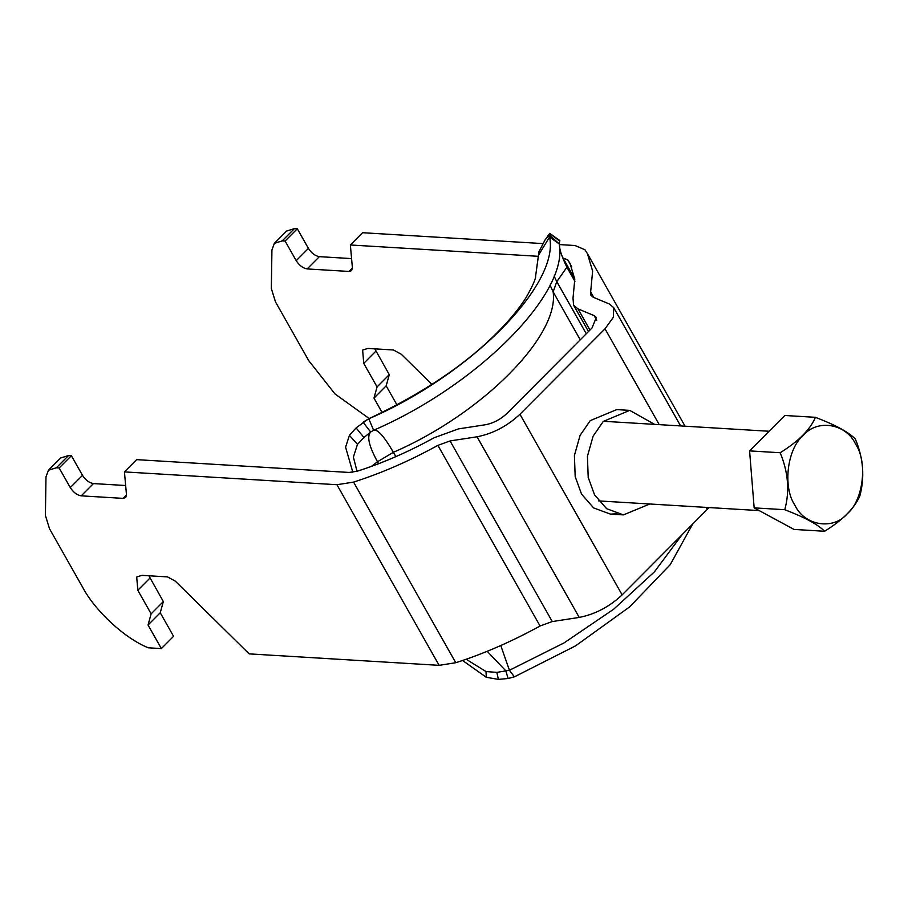 <?xml version="1.0" encoding="UTF-8"?>
<svg xmlns="http://www.w3.org/2000/svg" width="908" height="908" viewBox="0 0 908 908"><rect width="100%" height="100%" fill="white"/><g stroke="black" fill="none" stroke-linecap="round" stroke-linejoin="round"><path stroke-width="1.36" d="M692.679 524.029L670.217 564.674L629.55 606.964L575.524 645.883L514.393 676.846L508.128 678.492L498.413 679.4L496.835 672.385L486.018 671.557L486.279 677.277L498.413 679.4M357.014 471.286L353.394 457.11L357.48 444.353L363.949 437.52L356.118 427.895L368.466 418.917C469.549 375.447 560.111 284.635 549.556 237.022L559.192 243.866L559.725 241.21C558.363 245.954 560.747 254.626 566.898 267.202L574.923 281.378M363.052 422.175L368.761 418.758L373.619 430.256L370.68 432.038L363.052 422.175M356.118 427.895L349.41 435.375L345.585 447.179L352.837 472.251M486.279 677.277L462.581 660.491M496.835 672.385L509.411 670.274L564.016 642.932L613.751 609.155L654.35 571.927L682.226 534.528M466.156 659.253L486.018 671.557M559.589 241.017L549.658 233.515L549.556 237.022L538.523 255.159L535.595 276.293L538.943 251.686L545.072 239.916L549.658 233.515M395.843 456.622L393.402 452.298C384.107 436.294 377.512 428.951 373.619 430.256C477.233 385.56 569.146 293.375 559.192 243.866L549.431 234.99L545.072 239.916M363.949 437.52L370.68 432.038C366.662 436.18 368.932 446.089 377.49 461.752L378.602 463.704M500.773 645.531L509.411 670.274L514.393 676.846M487.199 651.308L505.767 670.785L508.128 678.492M649.799 503.997L623.444 514.893L606.635 508.696L594.547 494.837L588.202 477.404L587.442 456.247L593.117 436.158L603.275 421.414L629.755 410.382L654.6 424.365M616.975 513.792L610.426 514.11L593.605 507.913L581.517 494.054L575.184 476.609L574.412 455.464L580.087 435.375L590.245 420.62L616.725 409.599L629.755 410.382M562.449 257.77L567.795 259.892L569.997 263.32L574.787 279.278L573.005 298.233L573.595 305.213L577.987 308.868L594.127 315.609L596.318 317.437L591.982 328.038L506.925 413.481C500.558 419.428 493.407 423.185 485.474 424.74L458.495 428.882L434.103 437.747C408.532 451.832 382.994 462.966 357.468 471.15L349.149 472.455L136.643 459.641L124.43 471.899L336.936 484.713L439.131 665.337L249.178 653.885L175.357 581.165L167.492 576.898L141.943 575.354L136.699 576.989L137.812 590.279L151.137 613.842L148.027 625.033L161.363 648.584L148.333 647.801C125.213 638.687 95.453 611.345 82.821 587.601L49.509 528.717L45.4 515.426L45.99 476.87L48.442 470.242L56.319 467.79L59.168 467.972L71.38 455.702L68.531 455.532L60.654 457.984L48.442 470.242M369.25 418.565L334.995 393.959L308.754 360.68L275.442 301.796L271.333 288.506L271.923 249.95L274.375 243.321L286.587 231.063L294.453 228.6L297.313 228.782L308.425 248.406C311.512 253.173 315.167 255.92 319.378 256.658L351.578 258.598M274.375 243.321L282.24 240.87L285.101 241.04L296.212 260.675C299.299 265.442 302.954 268.189 307.165 268.927L348.99 271.447L351.612 270.629L352.406 267.86L350.363 244.978L362.576 232.709L542.734 243.582M559.532 244.593L575.082 245.523L584.934 249.734L587.351 253.502L592.629 271.061L590.654 291.911L593.821 297.506M374.811 348.854L389.282 374.652L386.172 385.843L396.989 404.957M285.101 241.04L297.313 228.782M659.231 424.649L605.012 328.821L613.388 317.21L613.683 307.608L609.302 303.964L593.151 297.222L590.96 295.395L590.654 291.911M350.363 244.978L537.468 256.26M708.989 507.572L707.207 509.445L706.038 507.39M605.012 328.821L519.944 414.264C507.22 426.158 492.919 433.672 477.052 436.793L579.236 617.417C595.115 614.296 609.416 606.782 622.139 594.888L707.207 509.445M431.958 384.447L401.279 354.245L393.425 349.977L367.876 348.434L362.632 350.068L363.733 363.359L377.07 386.921L373.96 398.101L382.12 412.516M386.172 385.843L373.96 398.101M389.282 374.652L377.07 386.921M336.936 484.713L353.575 482.103C381.655 473.102 409.746 460.855 437.872 445.363L540.056 625.987C511.942 641.479 483.839 653.726 455.771 662.726L439.131 665.337M540.056 625.987L552.257 621.56L579.236 617.417M437.872 445.363L450.062 440.936L552.257 621.56M477.052 436.793L450.062 440.936M161.363 648.584L173.576 636.326L160.239 612.764L163.349 601.573L148.878 575.774M125.645 485.519L93.445 483.578C89.234 482.84 85.579 480.094 82.492 475.338L71.38 455.702M124.43 471.899L126.484 494.781L125.69 497.55L123.057 498.367L81.232 495.847C77.021 495.11 73.366 492.363 70.279 487.596L59.168 467.972M160.239 612.764L148.027 625.033M163.349 601.573L151.137 613.842M754.162 507.867L794.001 529.421L824.612 531.271C842.919 519.875 854.678 508.071 859.865 495.859C864.893 477.109 863.36 458.109 855.279 438.893C848.447 432.038 835.167 424.853 815.429 417.328C810.242 429.541 798.495 441.345 780.176 452.74L749.577 450.89L754.162 507.867L784.773 509.706C804.738 517.356 818.017 524.54 824.612 531.271M815.429 417.328L784.83 415.489L749.577 450.89M855.597 444.114C867.889 462.07 863.349 500.331 847.334 513.678C833.294 530.51 804.443 525.811 794.863 505.12C782.571 487.153 787.123 448.904 803.137 435.556C817.177 418.724 846.029 423.423 855.597 444.114M780.176 452.74C788.292 472.296 789.824 491.285 784.773 509.706M371.486 466.36L377.49 461.752L393.402 452.298C482.057 413.889 559.6 336.005 553.131 291.865L580.257 339.819M586.273 333.781L556.797 281.662L553.131 291.865L550.055 285.055M554.062 276.1L556.797 281.662L566.898 267.202M349.41 435.375L357.48 444.353M294.453 228.6L282.24 240.87M562.869 257.793L574.741 278.779M375.946 351.09L363.733 363.359M348.99 271.447L352.418 267.996M319.378 256.658L307.165 268.927M296.212 260.675L308.425 248.406M68.531 455.532L56.319 467.79M150.024 578.01L137.812 590.279M93.445 483.578L81.232 495.847M123.057 498.367L126.496 494.928M70.279 487.596L82.492 475.338M353.575 482.103L455.771 662.726M519.944 414.264L622.139 594.888M567.795 259.892L571.79 266.963M577.987 308.868L589.973 330.058M594.127 315.609L596.76 320.252M559.827 240.552L549.669 233.367M370.804 431.936L371.497 431.448M535.606 276.123C534.857 275.578 538.853 275.203 525.948 297.801C519.274 308.414 509.808 319.922 497.527 332.328C465.236 364.868 422.311 393.675 368.761 418.758M623.444 514.893L610.426 514.11M587.351 253.502L685.063 426.204M573.595 305.213L588.498 331.545M613.683 307.608L680.625 425.931M603.4 421.278L769.11 431.266M598.599 500.91L759.202 510.591"/></g></svg>
